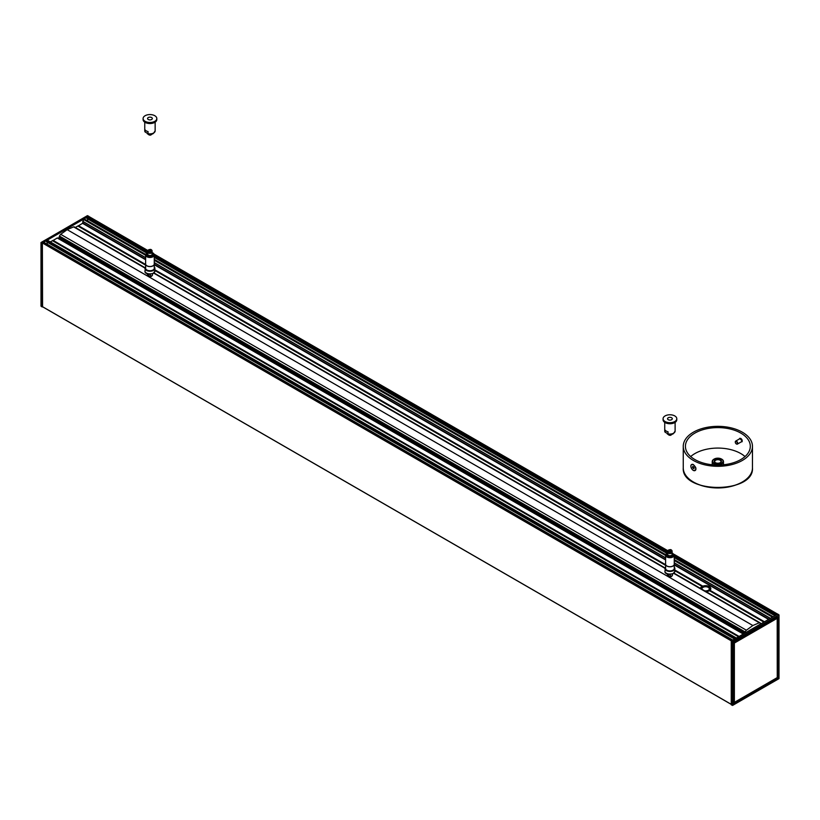 <?xml version="1.0" encoding="UTF-8"?>
<svg xmlns="http://www.w3.org/2000/svg" width="820" height="820" viewBox="0 0 820 820"><rect width="100%" height="100%" fill="white"/><g stroke="black" fill="none" stroke-linecap="round" stroke-linejoin="round"><path stroke-width="1.23" d="M150.542 134.224L150.214 135.085A1.302 0.748 180 0 1 148.85 134.746M148.041 134.019A1.947 1.127 0 0 0 150.542 134.89L151.228 134.49M759.894 624.43L760.458 623.19A2.593 1.496 120 0 0 760.109 622.831A2.593 1.496 120 0 0 759.299 622.759L752.842 625.516L67.158 229.641L60.7 234.335A2.593 1.496 -60 0 0 59.542 236.109L59.347 237.041L744.97 632.814M752.842 625.516L746.384 630.211A2.593 1.496 120 0 0 745.226 631.984L745.031 632.917L745.79 632.579M747.235 631.738L750.249 630.006M755.435 627.003L758.449 625.27M67.158 229.641L73.615 226.884A2.593 1.496 -60 0 1 74.425 226.966L145.089 267.75M59.306 236.806L744.98 632.681M59.173 238.948L59.255 237.974M744.314 633.429L58.927 237.697A6.919 3.997 -60 0 1 59.04 237.052L59.306 236.796M702.268 586.751A4.971 2.87 0 0 0 702.104 586.843A4.971 2.87 0 0 0 700.68 588.524M709.505 590.666A4.971 2.87 0 0 0 710.591 588.873A4.971 2.87 0 0 0 709.136 586.843A4.971 2.87 0 0 0 708.982 586.751M701.1 588.77A4.541 2.624 180 0 1 702.412 586.669A4.541 2.624 180 0 1 708.541 586.505A4.541 2.624 180 0 1 708.828 586.669A4.541 2.624 180 0 1 709.73 589.631A4.541 2.624 180 0 1 705.2 591.128M702.022 589.293A3.68 2.122 180 0 1 701.941 588.873A3.68 2.122 180 0 1 704.062 586.946A3.68 2.122 180 0 1 707.978 587.243A3.68 2.122 180 0 1 709.3 588.873A3.68 2.122 180 0 1 708.367 590.287M704.677 590.83A4.11 2.368 0 0 0 708.531 590.195A4.11 2.368 0 0 0 708.255 586.7A4.11 2.368 0 0 0 703.457 586.505A4.11 2.368 0 0 0 701.623 589.067M674.101 554.433L779 614.938L732.373 641.752L731.378 640.902L776.571 614.805L674.255 555.734M731.255 704.749L732.619 705.354L731.255 704.749L731.255 641.107L732.373 641.752L732.373 705.354M731.378 640.902L42.373 242.966L42.568 306.782M777.801 616.999L733.664 642.501M778.047 617.132L777.811 677.873L777.729 617.101M778.047 677.873L777.186 677.73M777.421 617.275L777.247 677.627M777.196 618.321L777.247 677.597L734.371 702.391L734.371 643.054L777.196 618.321L777.247 677.597L777.196 618.321L776.612 617.737M776.776 617.644L777.247 618.249L777.175 617.409M734.371 702.391L777.083 677.74L733.572 702.832M733.756 642.48L777.175 618.106M732.619 705.354L779 678.54L778.949 615L732.619 641.752L732.619 705.354L778.918 678.683L778.949 615.01M777.626 614.2L776.571 614.805M733.521 703.58L733.541 642.716M733.572 642.808L734.248 642.839L734.125 702.402L733.736 642.829L777.083 618.116M733.572 702.176L734.125 702.402M87.484 220.826A2.829 1.63 120 0 0 87.074 218.602A1.209 0.697 -60 0 1 86.838 218.058L87.443 216.941L83.855 219.022L84.46 219.37M78.043 226.084L82.533 223.317L83.742 219.083L47.14 240.219L736.37 638.011L47.355 240.198M50.328 241.91L52.541 240.67L738.564 636.75L52.541 240.67M52.664 240.742L57.4 237.923L743.371 633.973L57.4 237.923M75.327 227.478L77.92 226.012L145.622 265.106L77.92 226.012M47.099 244.175A2.829 1.63 120 0 0 46.668 241.89A1.209 0.697 -60 0 1 46.422 241.336L47.027 240.28L43.429 242.361L44.044 242.71M87.381 215.732L88.744 216.388M42.189 306.506L731.255 704.329L42.23 306.588L42.189 243.284M42.138 243.253L41 242.556L41.164 306.301M41.051 306.085L42.138 306.895M731.501 640.83L42.373 242.966L43.429 242.361L732.557 640.215M736.145 638.144L47.027 240.28L736.257 638.073M145.632 254.815L83.742 219.083L145.642 254.702M147.836 251.812L87.443 216.941L88.498 216.336L147.825 250.582M42.25 243.038L41.174 242.412L87.627 215.732M763.953 622.093L709.454 590.687A5.186 2.993 180 0 1 706.092 591.65M700.454 588.391A5.186 2.993 180 0 1 702.115 586.454L702.781 586.156A5.186 2.993 180 0 1 709.29 586.546A5.186 2.993 180 0 1 710.817 588.657A5.186 2.993 180 0 1 709.966 590.297L709.649 590.738M702.207 586.443L674.901 570.679L702.207 586.443M665.604 565.308L154.929 270.477L665.604 565.308M145.119 131.979L144.761 130.882A5.186 2.993 0 0 0 145.119 131.979L148.051 133.67A5.186 2.993 0 0 0 153.627 133.004A5.186 2.993 0 0 0 155.144 130.882L153.442 133.393C152.499 134.254 150.47 134.398 147.354 133.814L148.051 133.67L148.051 131.548A5.186 2.993 180 0 1 145.119 129.857L145.119 131.979M147.692 118.941A2.378 1.373 0 0 0 150.326 119.874A2.378 1.373 0 0 0 152.335 118.521A2.378 1.373 0 0 0 149.947 117.147A2.378 1.373 0 0 0 147.569 118.521A2.378 1.373 0 0 0 147.692 118.941M143.428 119.74A6.857 3.956 0 0 0 151.023 122.426A6.857 3.956 0 0 0 156.804 118.521A6.857 3.956 0 0 0 149.947 114.564A6.857 3.956 0 0 0 143.1 118.521A6.857 3.956 0 0 0 143.428 119.74M143.1 118.521L143.1 119.576A6.857 3.956 0 0 0 143.428 120.796A6.857 3.956 0 0 0 151.023 123.492A6.857 3.956 0 0 0 156.804 119.576L156.804 118.521M150.45 251.238L149.455 251.238M147.846 251.842A2.163 1.25 0 0 0 147.784 252.119A2.163 1.25 0 0 0 149.947 253.37A2.163 1.25 0 0 0 152.11 252.119A2.163 1.25 0 0 0 152.059 251.842M152.11 252.119L152.11 254.282A2.163 1.25 180 0 1 149.947 255.532A2.163 1.25 180 0 1 147.784 254.282L147.784 252.119M148.328 252.375A1.691 0.974 0 0 0 151.075 252.847A1.691 0.974 0 0 0 151.577 252.375M152.028 251.207A2.163 1.25 180 0 1 152.11 251.555A2.163 1.25 180 0 1 149.947 252.806A2.163 1.25 180 0 1 147.784 251.555A2.163 1.25 180 0 1 147.877 251.207M145.622 267.843A4.366 2.521 0 0 0 145.581 268.191A4.366 2.521 0 0 0 145.622 268.529A4.366 2.521 0 0 0 150.244 270.713A4.366 2.521 0 0 0 154.324 268.191A4.366 2.521 0 0 0 154.273 267.843M150.521 274.239L150.521 276.237L152.305 275.612L152.499 274.803A2.552 1.476 0 0 0 152.438 274.474M147.508 273.849L148.912 275.13L149.281 274.228M149.004 275.079A1.302 0.748 60 0 1 147.59 273.88M154.273 264.05A4.325 2.501 180 0 1 154.273 264.101A4.325 2.501 180 0 1 149.947 266.603A4.325 2.501 180 0 1 145.622 264.101A4.325 2.501 180 0 1 145.632 264.05M151.454 276.463L150.521 276.237A2.552 1.476 0 0 1 148.143 275.848A2.552 1.476 0 0 1 147.395 274.803L148.42 276.442L151.454 276.463M152.499 273.818L152.499 274.803A2.552 1.476 0 0 1 152.438 275.13L152.438 273.839M145.622 254.989L145.622 263.999A4.325 2.501 0 0 0 149.947 266.49A4.325 2.501 0 0 0 154.273 263.999L154.273 254.989A4.325 2.501 180 0 1 151.608 257.296A4.325 2.501 180 0 1 146.893 256.752A4.325 2.501 180 0 1 145.622 254.989L146.288 253.431L147.784 252.498M691.362 464.827L693.382 464.581L695.596 467.267L695.924 468.876A3.464 1.999 60 0 1 695.596 470.106A3.464 1.999 60 0 1 695.206 470.465A3.464 1.999 60 0 1 695.114 470.506M695.596 467.267A3.464 1.999 60 0 1 695.924 468.876L695.924 468.845M693.289 466.549L694.058 468.517L692.531 467.636L692.531 466.621L693.289 466.549M692.531 467.636L693.628 467L694.058 467.533M693.3 468.589L694.058 468.148M695.739 468.978A3.464 1.999 60 0 1 695.022 470.567A3.464 1.999 60 0 1 691.567 468.568A3.464 1.999 60 0 1 691.567 464.571A3.464 1.999 60 0 1 694.232 465.504A3.464 1.999 60 0 1 695.739 468.978M691.66 464.53A3.464 1.999 60 0 1 691.752 464.468A3.464 1.999 60 0 1 693.433 464.612M742.049 441.795A2.122 1.22 60 0 1 741.536 441.713M736.288 441.57A1.425 0.82 60 0 1 737.313 443.323A1.425 0.82 60 0 1 736.298 443.907A1.425 0.82 60 0 1 735.294 442.154A1.425 0.82 60 0 1 736.288 441.57M736.401 443.958A1.732 0.994 -120 0 0 736.514 444.03A1.732 0.994 -120 0 0 737.375 444.112A1.732 0.994 -120 0 0 737.641 442.728A1.732 0.994 -120 0 0 736.503 441.201A1.732 0.994 -120 0 0 735.653 441.119A1.732 0.994 -120 0 0 735.294 441.908A1.732 0.994 -120 0 0 735.294 442.041M745.021 456.566A32.441 18.727 0 0 0 694.919 453.562A32.441 18.727 0 0 0 690.696 456.566M693.382 432.202A34.604 19.977 180 0 1 731.102 427.866A34.604 19.977 180 0 1 752.463 446.326A34.604 19.977 180 0 1 717.859 466.303A34.604 19.977 180 0 1 683.255 446.326A34.604 19.977 180 0 1 693.382 432.202M693.382 470.444L695.596 470.106M739.271 439.028L739.712 438.321L742.243 441.037L741.044 442M694.919 433.083A32.441 18.727 180 0 1 730.271 429.024A32.441 18.727 180 0 1 750.3 446.326A32.441 18.727 180 0 1 717.859 465.053A32.441 18.727 180 0 1 685.418 446.326A32.441 18.727 180 0 1 694.919 433.083M715.481 462.716A3.157 1.824 180 0 1 714.702 461.516A3.157 1.824 180 0 1 715.624 460.225A3.157 1.824 180 0 1 719.068 459.825A3.157 1.824 180 0 1 721.016 461.516A3.157 1.824 180 0 1 720.237 462.716M715.317 459.692A3.587 2.071 0 0 0 715.317 462.623A3.587 2.071 0 0 0 720.39 462.623A3.587 2.071 0 0 0 720.39 459.692A3.587 2.071 0 0 0 715.317 459.692M714.035 459.128A5.627 3.249 0 0 0 713.882 459.22L714.189 459.046A5.186 2.993 180 0 1 721.528 459.046A5.186 2.993 180 0 1 721.528 463.279A5.186 2.993 180 0 1 714.189 463.279A5.186 2.993 180 0 1 714.189 459.046L713.882 459.22A5.627 3.249 0 0 0 712.231 461.516A5.627 3.249 0 0 0 717.859 464.755A5.627 3.249 0 0 0 723.476 461.516A5.627 3.249 0 0 0 721.836 459.22A5.627 3.249 0 0 0 721.672 459.128M670.422 551.44L669.438 551.44M667.818 552.044A2.163 1.25 0 0 0 667.767 552.332A2.163 1.25 0 0 0 669.93 553.572A2.163 1.25 0 0 0 672.092 552.332A2.163 1.25 0 0 0 672.031 552.044M672.092 552.332L672.092 554.484A2.163 1.25 180 0 1 669.93 555.734A2.163 1.25 180 0 1 667.767 554.484L667.767 552.332M668.3 552.588A1.691 0.974 0 0 0 671.047 553.049A1.691 0.974 0 0 0 671.549 552.588M672 551.409A2.163 1.25 180 0 1 672.092 551.757A2.163 1.25 180 0 1 669.93 553.008A2.163 1.25 180 0 1 667.767 551.757A2.163 1.25 180 0 1 667.849 551.409M665.604 568.045A4.366 2.521 0 0 0 665.563 568.393A4.366 2.521 0 0 0 665.594 568.731A4.366 2.521 0 0 0 670.217 570.915A4.366 2.521 0 0 0 674.296 568.393A4.366 2.521 0 0 0 674.255 568.045M670.504 574.441L670.504 576.439L672.277 575.814L672.482 575.005A2.552 1.476 0 0 0 672.41 574.676M667.48 574.061L668.894 575.343L669.253 574.43M668.976 575.281A1.302 0.748 60 0 1 667.562 574.092M674.255 564.252A4.325 2.501 180 0 1 674.255 564.303A4.325 2.501 180 0 1 669.93 566.804A4.325 2.501 180 0 1 665.604 564.303A4.325 2.501 180 0 1 665.604 564.252M671.426 576.665L670.504 576.439A2.552 1.476 0 0 1 668.126 576.05A2.552 1.476 0 0 1 667.377 575.005L668.392 576.644L671.426 576.665M672.482 574.02L672.482 575.005A2.552 1.476 0 0 1 672.41 575.332L672.41 574.041M665.604 555.191L665.604 564.201A4.325 2.501 0 0 0 669.93 566.702A4.325 2.501 0 0 0 674.255 564.201L674.255 555.191A4.325 2.501 180 0 1 671.58 557.497A4.325 2.501 180 0 1 666.865 556.964A4.325 2.501 180 0 1 665.604 555.191L666.27 553.633L667.767 552.701M665.092 432.181L664.733 431.084A5.186 2.993 0 0 0 665.092 432.181L668.034 433.872A5.186 2.993 0 0 0 673.599 433.206A5.186 2.993 0 0 0 675.116 431.084L673.415 433.606C672.472 434.467 670.442 434.6 667.336 434.016L668.034 433.872L668.034 431.761A5.186 2.993 180 0 1 665.092 430.059L665.092 432.181M667.664 419.143A2.378 1.373 0 0 0 670.299 420.086A2.378 1.373 0 0 0 672.308 418.723A2.378 1.373 0 0 0 669.93 417.349A2.378 1.373 0 0 0 667.552 418.723A2.378 1.373 0 0 0 667.664 419.143M663.4 419.942A6.857 3.956 0 0 0 670.996 422.638A6.857 3.956 0 0 0 676.787 418.723A6.857 3.956 0 0 0 669.93 414.766A6.857 3.956 0 0 0 663.072 418.723A6.857 3.956 0 0 0 663.4 419.942M663.072 418.723L663.072 419.789A6.857 3.956 0 0 0 663.4 420.998A6.857 3.956 0 0 0 670.996 423.694A6.857 3.956 0 0 0 676.787 419.789L676.787 418.723M670.524 434.426L670.186 435.287A1.302 0.748 180 0 1 668.823 434.948M668.013 434.221A1.947 1.127 0 0 0 670.524 435.092L671.201 434.702M73.615 226.884L144.996 268.099M153.74 273.142L664.969 568.301M673.722 573.354L759.299 622.759M60.7 234.335L746.384 630.211M59.542 236.109L745.226 631.984M59.04 237.052L744.949 633.06M58.927 237.697L744.334 633.409M59.173 238.394L743.853 633.696M733.572 703.457L777.688 678.089L733.572 703.109M778.826 614.795L777.749 614.129M733.767 703.724L777.801 678.294M77.838 226.023L145.622 265.167M154.929 270.528L665.604 565.37M674.901 570.74L702.115 586.454M709.454 590.687L763.902 622.124M702.535 586.433L674.901 570.474M665.604 565.113L154.929 270.272M145.622 264.901L78.218 225.992M78.341 225.777L145.622 264.624M154.929 269.995L665.604 564.826M674.901 570.197L702.678 586.239M702.781 586.156L674.901 570.054M665.604 564.683L154.929 269.852M145.622 264.481L78.433 225.684M743.248 634.044L57.185 237.943M739.107 636.433L53.044 240.342M154.129 254.231L667.798 550.794M738.512 636.781L52.449 240.68M738.738 636.648L52.828 240.649M52.951 240.434L738.984 636.505M764.127 621.99L709.792 590.625M709.894 590.4L764.363 621.847M764.486 621.775L709.966 590.297M768.596 619.407L674.255 564.939M665.604 559.937L154.273 264.727M145.622 259.735L82.533 223.317M743.371 633.973L57.595 238.036M734.925 638.852L46.422 241.336M734.566 639.057L46.668 241.89M775.3 615.533L674.255 557.2M667.039 553.039L154.273 256.998M86.838 218.007L147.108 252.806L86.838 218.058M775.341 615.512L674.255 557.149M667.091 553.008L154.273 256.947M667.808 552.014L154.273 255.532M768.965 619.192L674.255 564.508M665.604 559.517L154.273 264.306M145.622 259.315L82.718 222.999M770.328 618.403L674.255 562.93M665.604 557.938L154.273 262.728M145.622 257.736L82.718 221.421M770.451 618.341L674.255 562.797M665.604 557.805L154.273 262.595M145.622 257.603L82.748 221.297M772.44 617.183L674.255 560.501M665.604 555.499L154.273 260.288M145.622 255.297L83.476 219.411M772.86 616.947L674.255 560.019M665.604 555.027L154.273 259.807M772.973 616.886L674.255 559.886M665.625 554.904L154.273 259.684M87.074 218.602L146.729 253.052M154.273 257.408L666.711 553.254M674.255 557.61L774.941 615.738M151.31 249.874A2.163 1.25 180 0 1 151.567 250.018A2.163 1.25 180 0 1 152.11 250.848A2.163 1.25 180 0 1 150.726 252.017A2.163 1.25 180 0 1 148.338 251.678A2.163 1.25 180 0 1 147.784 250.848A2.163 1.25 180 0 1 148.594 249.874M148.666 251.166A1.732 0.994 0 0 0 151.597 250.807A1.732 0.994 0 0 0 149.599 249.516A1.732 0.994 0 0 0 148.666 251.166M148.82 251.084A1.517 0.881 180 0 1 149.64 249.639A1.517 0.881 180 0 1 151.392 250.776A1.517 0.881 180 0 1 148.82 251.084M150.45 251.33A1.107 0.635 0 0 0 149.465 250.192A1.107 0.635 0 0 0 149.445 251.33M147.784 252.724A3.464 1.999 0 0 0 147.508 255.696A3.464 1.999 0 0 0 152.53 255.614A3.464 1.999 0 0 0 152.11 252.724M145.027 271.399A4.971 2.87 0 0 0 150.285 273.88A4.971 2.87 0 0 0 154.929 271.02L153.135 273.531C147.395 274.392 144.679 273.552 144.976 271.02A4.971 2.87 0 0 0 145.027 271.399M145.622 267.053A4.756 2.747 0 0 0 145.232 268.56A4.756 2.747 0 0 0 151.28 270.836A4.756 2.747 0 0 0 154.273 267.053M154.273 266.951A4.971 2.87 180 0 1 154.929 268.365A4.971 2.87 180 0 1 150.285 271.236A4.971 2.87 180 0 1 145.027 268.755A4.971 2.87 180 0 1 144.976 268.365A4.971 2.87 180 0 1 145.622 266.951M147.467 274.474A2.552 1.476 0 0 0 147.395 274.803L147.395 273.818M147.979 274.003A0.994 0.574 -120 0 0 149.25 274.321M149.24 274.228A1.168 0.676 60 0 1 147.682 273.911M740.87 438.464A1.783 1.025 -120 0 0 739.968 438.628M741.7 441.621A1.783 1.025 -120 0 0 742.243 441.139M735.653 441.119L740.091 438.556A1.732 0.994 60 0 1 740.952 438.638A1.732 0.994 60 0 1 742.09 440.155A1.732 0.994 60 0 1 741.823 441.549L737.375 444.112M693.535 482.088A34.173 19.731 0 0 0 742.172 482.088M683.255 467.871C681.276 493.927 754.431 493.927 752.463 467.871A34.604 19.977 180 0 1 717.859 487.849A34.604 19.977 180 0 1 683.255 467.871L683.255 446.326M671.283 550.087A2.163 1.25 180 0 1 671.539 550.22A2.163 1.25 180 0 1 672.092 551.06A2.163 1.25 180 0 1 670.698 552.219A2.163 1.25 180 0 1 668.31 551.891A2.163 1.25 180 0 1 667.767 551.06A2.163 1.25 180 0 1 668.566 550.087M668.638 551.368A1.732 0.994 0 0 0 671.57 551.019A1.732 0.994 0 0 0 669.571 549.728A1.732 0.994 0 0 0 668.638 551.368M668.792 551.286A1.517 0.881 180 0 1 669.612 549.841A1.517 0.881 180 0 1 671.375 550.978A1.517 0.881 180 0 1 668.792 551.286M670.432 551.532A1.107 0.635 0 0 0 669.438 550.394A1.107 0.635 0 0 0 669.428 551.532M667.767 552.926A3.464 1.999 0 0 0 667.48 555.899A3.464 1.999 0 0 0 672.502 555.816A3.464 1.999 0 0 0 672.092 552.926M664.999 571.612A4.971 2.87 0 0 0 670.258 574.092A4.971 2.87 0 0 0 674.901 571.222L673.107 573.733C667.377 574.595 664.651 573.764 664.948 571.222A4.971 2.87 0 0 0 664.999 571.612M665.604 567.255A4.756 2.747 0 0 0 665.215 568.762A4.756 2.747 0 0 0 671.252 571.038A4.756 2.747 0 0 0 674.255 567.255M674.255 567.153A4.971 2.87 180 0 1 674.901 568.578A4.971 2.87 180 0 1 670.258 571.438A4.971 2.87 180 0 1 664.999 568.957A4.971 2.87 180 0 1 664.948 568.578A4.971 2.87 180 0 1 665.604 567.153M667.439 574.676A2.552 1.476 0 0 0 667.377 575.005L667.377 574.02M667.951 574.205A0.994 0.574 -120 0 0 669.222 574.523M669.212 574.43A1.168 0.676 60 0 1 667.654 574.113M150.409 135.177L148.01 133.814M151.895 133.814L151.761 134.347M150.439 135.167L151.638 134.48M154.027 272.916L665.061 567.963M673.999 573.118L760.109 622.831M59.347 237.041L745.031 632.917M744.263 633.45L58.968 237.8M710.591 588.873L710.591 589.518M731.286 704.831L732.578 705.436L779 678.54L779 614.938L777.831 614.118M88.714 216.254L87.422 215.65L41 242.556L41 306.157L42.168 306.967M777.698 614.149L674.06 554.32M667.818 550.712L154.078 254.108M147.846 250.51L88.632 216.326M732.803 640.072L43.87 242.31M731.255 704.39L42.23 306.588M84.286 218.981L145.704 254.436M154.273 259.386L665.676 554.648M674.255 559.599L773.219 616.732M155.144 130.882L155.144 122.17M144.761 130.882L144.761 122.17M152.11 251.555L152.11 250.848C151.331 248.921 149.886 248.921 147.784 250.848L147.784 251.555M151.034 250.879L148.871 250.879M144.976 271.02L145.622 266.9M154.273 266.9L154.929 271.02M145.622 264.101L145.622 268.55M154.273 264.101L154.273 268.55M154.273 254.989L153.617 253.431L152.11 252.498M752.463 467.871L752.463 446.326M723.476 464.776L723.476 461.516M712.231 464.776L712.231 461.516M672.092 551.757L672.092 551.06C671.303 549.123 669.858 549.123 667.767 551.06L667.767 551.757M671.006 551.081L668.843 551.081M664.948 571.222L665.604 567.102M674.255 567.102L674.901 571.222M665.604 564.303L665.604 568.752M674.255 564.303L674.255 568.752M674.255 555.191L672.092 552.701M675.116 431.084L675.116 422.372M664.733 431.084L664.733 422.372M671.611 434.682L670.422 435.369L667.982 434.026M671.877 434.026L671.734 434.549"/></g></svg>
